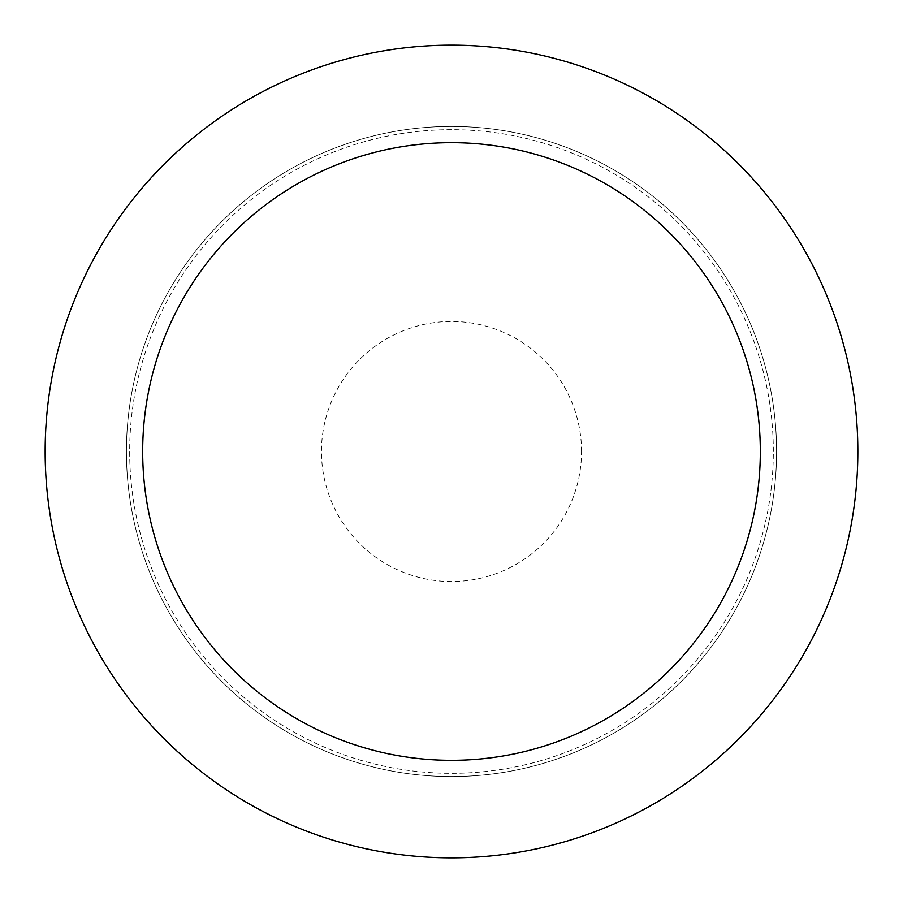 <?xml version="1.0" encoding="UTF-8"?>
<svg xmlns="http://www.w3.org/2000/svg" width="903" height="903" viewBox="0 0 903 903"><rect width="100%" height="100%" fill="white"/><g stroke="black" fill="none" stroke-linecap="round" stroke-linejoin="round"><path stroke-width="0.68" stroke-dasharray="4.51 3.39" d="M776.58 451.5A325.08 325.08 0 0 0 451.5 126.42A325.08 325.08 0 0 0 126.42 451.5A325.08 325.08 0 0 0 451.5 776.58A325.08 325.08 0 0 0 776.58 451.5A325.08 325.08 0 0 0 451.5 126.42A325.08 325.08 0 0 0 126.42 451.5A325.08 325.08 0 0 0 451.5 776.58A325.08 325.08 0 0 0 776.58 451.5A325.08 325.08 0 0 0 451.5 126.42A325.08 325.08 0 0 0 126.42 451.5A325.08 325.08 0 0 0 451.5 776.58A325.08 325.08 0 0 0 776.58 451.5A325.08 325.08 0 0 0 451.5 126.42A325.08 325.08 0 0 0 126.42 451.5A325.08 325.08 0 0 0 451.5 776.58A325.08 325.08 0 0 0 776.58 451.5M773.329 451.5A321.829 321.829 0 0 0 451.5 129.671A321.829 321.829 0 0 0 129.671 451.5A321.829 321.829 0 0 0 451.5 773.329A321.829 321.829 0 0 0 773.329 451.5M857.85 451.5A406.35 406.35 0 0 0 451.5 45.15A406.35 406.35 0 0 0 45.15 451.5A406.35 406.35 0 0 0 451.5 857.85A406.35 406.35 0 0 0 857.85 451.5M581.532 451.5A130.032 130.032 0 0 0 451.5 321.468A130.032 130.032 0 0 0 321.468 451.5A130.032 130.032 0 0 0 451.5 581.532A130.032 130.032 0 0 0 581.532 451.5"/><path stroke-width="1.35" d="M760.326 451.5A308.826 308.826 0 0 0 451.5 142.674A308.826 308.826 0 0 0 142.674 451.5A308.826 308.826 0 0 0 451.5 760.326A308.826 308.826 0 0 0 760.326 451.5M857.85 451.5A406.35 406.35 0 0 0 451.5 45.15A406.35 406.35 0 0 0 45.15 451.5A406.35 406.35 0 0 0 451.5 857.85A406.35 406.35 0 0 0 857.85 451.5"/></g></svg>
